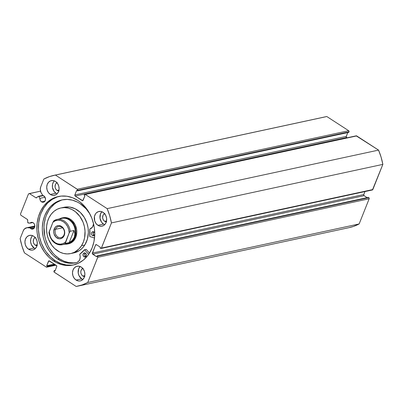 <?xml version="1.0" encoding="UTF-8"?>
<svg xmlns="http://www.w3.org/2000/svg" width="403" height="403" viewBox="0 0 403 403"><rect width="100%" height="100%" fill="white"/><g stroke="black" fill="none" stroke-linecap="round" stroke-linejoin="round"><path stroke-width="0.6" d="M38.759 196.639L43.307 195.656L38.759 196.639A0.665 0.544 -102.2 0 0 38.567 196.447A0.665 0.544 77.8 0 1 38.759 196.639L39.887 198.347L38.759 196.639M349.074 227.645L353.507 226.41L359.149 223.947L87.743 282.478A56.667 46.305 77.8 0 1 77.744 286.155A56.667 46.305 77.8 0 1 76.177 286.462L54.319 272.277A0.831 0.68 77.8 0 1 53.982 271.148L54.178 270.645L55.216 270.423L54.178 270.645L54.929 271.133L56.737 266.595A0.831 0.68 77.8 0 0 56.4 265.466L49.388 260.917A0.831 0.68 77.8 0 0 48.476 261.23L49.524 261.003L48.476 261.23L46.667 265.773L54.324 264.121L46.667 265.773L47.423 266.257L55.075 264.61L47.423 266.257L47.222 266.761L55.609 264.952L47.222 266.761A0.831 0.68 77.8 0 1 46.31 267.078L24.447 252.893A56.667 46.305 77.8 0 1 20.15 238.616L23.288 230.728A5.98 4.886 77.8 0 1 26.517 227.796A5.98 4.886 77.8 0 1 27.747 227.725L30.044 227.937L34.739 226.924L30.044 227.937A3.415 2.791 77.8 0 0 30.85 228.682L34.31 227.937L34.844 226.138L34.426 224.199L33.676 223.156L32.376 222.411L31.515 222.355L30.013 223.156L32.794 222.557L30.013 223.156L28.27 222.995A0.665 0.544 77.8 0 1 27.716 222.285L27.701 220.063A0.665 0.544 77.8 0 0 27.379 219.439L20.815 215.177L20.477 214.048L28.507 193.873L40.496 191.168L29.419 193.561L35.983 197.818A0.665 0.544 77.8 0 0 36.567 197.782L37.983 196.488A0.665 0.544 77.8 0 1 38.567 196.447L42.904 195.51L38.114 196.397L36.134 197.888L29.419 193.561L28.507 193.873L20.477 214.048L20.815 215.177L27.51 219.549L27.878 222.763L30.013 223.156A3.415 2.791 77.8 0 1 31.303 222.391A3.415 2.791 77.8 0 1 33.197 222.773A3.415 2.791 77.8 0 1 34.834 226.3A3.415 2.791 77.8 0 1 32.744 229.07A3.415 2.791 77.8 0 1 30.85 228.682L34.31 227.937L33.504 228.758L31.918 229.095L30.044 227.937L27.046 227.72L24.538 228.854L23.288 230.728L20.15 238.616L21.918 245.885L24.447 252.893L46.31 267.078L47.222 266.761L47.423 266.257L46.667 265.773L48.864 260.842L56.4 265.466L56.737 266.595L54.929 271.133L54.178 270.645L54.103 272.065L76.177 286.462L82.101 284.941L87.743 282.478L97.823 257.003L96.982 255.895L96.639 256.761L92.337 253.704L95.566 245.004L96.478 244.692L100.423 247.251L100.08 248.112L100.78 248.5L101.274 248.329L111.445 222.914L109.681 215.645L107.148 208.638L85.29 194.453L84.373 194.77L84.177 195.274L84.927 195.757L82.731 200.689L75.195 196.065L74.857 194.936L76.666 190.397L77.416 190.886L77.497 189.465L55.418 175.068L49.493 176.59L43.851 179.053L40.713 186.942L40.265 189.334L41.025 192.594L42.93 195.551A3.415 2.791 77.8 0 1 43.877 195.944A3.415 2.791 77.8 0 1 45.514 199.47A3.415 2.791 77.8 0 1 43.423 202.235A3.415 2.791 77.8 0 1 41.524 201.853L44.99 201.107L44.184 201.923L43.151 202.281L41.524 201.853L40.265 200.362L39.887 198.347L45.035 197.233L39.887 198.347A3.415 2.791 77.8 0 0 41.524 201.853L44.99 201.107L45.524 199.304L44.768 196.805L42.93 195.551L41.444 193.309A5.98 4.886 77.8 0 1 40.713 186.942L43.851 179.053A56.667 46.305 77.8 0 1 53.851 175.37A56.667 46.305 77.8 0 1 55.418 175.068L323.705 117.213M59.191 196.357A35.041 28.633 -102.2 0 0 38.471 225.04A35.041 28.633 -102.2 0 0 55.292 260.731L53.74 261.063A35.041 28.633 77.8 0 1 36.955 224.899A35.041 28.633 77.8 0 1 58.41 196.513A35.041 28.633 77.8 0 1 77.855 200.467L80.378 202.286L84.978 206.729L88.836 212.094L91.813 218.174L93.793 224.743L94.378 228.128L94.725 234.949L93.964 241.604L92.116 247.845L89.259 253.427L87.481 255.905L83.325 260.111L78.494 263.189L73.175 265.023L67.568 265.537L61.901 264.721L56.38 262.595L51.216 259.245L48.839 257.154L44.587 252.223L41.151 246.47L38.663 240.117L37.217 233.397L36.905 229.987L37.111 223.217L38.426 216.738L40.789 210.799L44.113 205.626L48.269 201.419L53.105 198.341L55.715 197.263L61.201 196.085L66.868 196.236L72.49 197.717L77.855 200.467A35.041 28.633 77.8 0 1 94.64 236.632A35.041 28.633 77.8 0 1 73.185 265.018A35.041 28.633 77.8 0 1 53.74 261.063L55.292 260.731A35.041 28.633 -102.2 0 0 73.956 264.836M81.738 278.851A7.501 6.131 -102.2 0 0 82.897 279.44L80.842 280.75L79.668 281.002L78.454 280.972L76.102 280.065L81.738 278.851L82.897 279.44L84.318 277.234L84.877 274.473L84.494 271.577L83.225 268.987L81.265 267.093A7.501 6.131 77.8 0 1 84.857 274.836A7.501 6.131 77.8 0 1 80.268 280.911A7.501 6.131 77.8 0 1 76.102 280.065L74.142 278.171L72.878 275.581L72.495 272.685L73.054 269.924L74.469 267.723L76.525 266.408L78.912 266.192L81.265 267.093A7.501 6.131 77.8 0 0 77.104 266.247A7.501 6.131 77.8 0 0 72.51 272.327A7.501 6.131 77.8 0 0 76.102 280.065L81.738 278.851L79.043 275.728L78.202 272.927L78.686 268.71L80.101 266.504A7.501 6.131 -102.2 0 0 81.738 278.851M103.531 224.088A7.501 6.131 -102.2 0 0 104.689 224.678L103.531 224.088L97.899 225.302L103.531 224.088L101.571 222.194L99.994 218.164L100.478 213.948L101.899 211.736A7.501 6.131 -102.2 0 0 103.531 224.088M103.057 212.331A7.501 6.131 77.8 0 1 106.649 220.073A7.501 6.131 77.8 0 1 102.06 226.148A7.501 6.131 77.8 0 1 97.899 225.302L95.939 223.408L94.67 220.819L94.448 216.497L95.456 213.968L96.262 212.955L98.317 211.646L100.705 211.424L101.909 211.741L104.11 213.167L105.752 215.454L106.594 218.25L106.508 221.136L105.5 223.665L103.727 225.458L101.46 226.239L99.047 225.892L97.899 225.302A7.501 6.131 77.8 0 1 94.302 217.56A7.501 6.131 77.8 0 1 98.896 211.484A7.501 6.131 77.8 0 1 103.057 212.331M34.174 247.986A7.501 6.131 -102.2 0 0 35.333 248.575L33.278 249.885L32.104 250.137L30.89 250.107L28.537 249.2L34.174 247.986L35.333 248.575L36.749 246.369L37.308 243.608L36.925 240.712L35.66 238.123L33.701 236.229A7.501 6.131 77.8 0 1 37.293 243.971A7.501 6.131 77.8 0 1 32.698 250.046A7.501 6.131 77.8 0 1 28.537 249.2L26.578 247.306L25.308 244.717L24.926 241.82L25.485 239.06L26.9 236.858L28.961 235.543L31.348 235.327L33.701 236.229A7.501 6.131 77.8 0 0 29.535 235.382A7.501 6.131 77.8 0 0 24.946 241.457A7.501 6.131 77.8 0 0 28.537 249.2L34.174 247.986L31.479 244.863L30.638 242.062L30.724 239.181L31.731 236.652L32.537 235.639A7.501 6.131 -102.2 0 0 34.174 247.986M55.967 193.218A7.501 6.131 -102.2 0 0 57.125 193.813L56.163 194.594L53.896 195.374L51.478 195.027L50.33 194.437L55.967 193.218L57.125 193.813L58.546 191.606L59.105 188.846L58.717 185.949L57.453 183.36L55.493 181.466A7.501 6.131 77.8 0 1 59.085 189.203A7.501 6.131 77.8 0 1 54.491 195.284A7.501 6.131 77.8 0 1 50.33 194.437L48.37 192.543L47.106 189.954L46.718 187.057L47.277 184.297L48.698 182.091L50.753 180.781L53.141 180.559L55.493 181.466A7.501 6.131 77.8 0 0 51.332 180.62A7.501 6.131 77.8 0 0 46.738 186.695A7.501 6.131 77.8 0 0 50.33 194.437L55.967 193.218L54.007 191.329L52.43 187.299L52.516 184.418L53.523 181.884L54.329 180.876A7.501 6.131 -102.2 0 0 55.967 193.218M58.767 190.951A4.252 3.471 77.8 0 1 57.085 190.412L58.989 189.999L57.085 190.412A4.252 3.471 77.8 0 1 55.035 186.433A4.252 3.471 77.8 0 1 57.009 182.801M36.975 245.719A4.252 3.471 77.8 0 1 35.293 245.175L37.197 244.762L35.293 245.175A4.252 3.471 77.8 0 1 33.242 241.196A4.252 3.471 77.8 0 1 35.217 237.563M106.337 221.816A4.252 3.471 77.8 0 1 104.649 221.277L106.553 220.864L104.649 221.277A4.252 3.471 77.8 0 1 102.604 217.298A4.252 3.471 77.8 0 1 104.579 213.666M84.544 276.584A4.252 3.471 77.8 0 1 82.857 276.04L84.761 275.627L82.857 276.04A4.252 3.471 77.8 0 1 80.807 272.06A4.252 3.471 77.8 0 1 82.786 268.428M77.744 286.155L349.149 227.63A56.667 46.305 -102.2 0 0 359.149 223.947L87.743 282.478L97.758 257.305L369.163 198.775L359.149 223.947L369.163 198.775L369.042 197.863L368.387 197.364L96.982 255.895L96.639 256.761L92.695 254.202L364.1 195.672L363.697 194.851L364.947 191.566L363.763 194.543L92.358 253.074L95.566 245.004L96.614 244.777L95.566 245.004A0.831 0.68 77.8 0 1 96.478 244.692L100.423 247.251L100.08 248.112L100.518 248.399A0.831 0.68 77.8 0 0 101.43 248.082L111.445 222.914L382.85 164.384L381.082 157.115L378.553 150.107L356.166 135.846M367.128 197.636L364.1 195.672L367.128 197.636M371.924 189.868L372.181 189.969M372.448 189.944L382.85 164.384L372.835 189.551L101.43 248.082L372.835 189.551A0.831 0.68 -102.2 0 1 372.382 189.964L100.982 248.495M84.826 194.357L356.232 135.826A0.831 0.68 -102.2 0 1 356.69 135.922L85.29 194.453L356.69 135.922L378.553 150.107L107.148 208.638L85.29 194.453A0.831 0.68 77.8 0 0 84.373 194.77L84.177 195.274L84.927 195.757L83.119 200.301A0.831 0.68 77.8 0 1 82.207 200.613L83.053 200.432L82.207 200.613L75.195 196.065L346.6 137.534L347.028 137.811L346.202 136.713L347.784 132.577L346.263 136.405L74.857 194.936L76.666 190.397L77.416 190.886L77.618 190.382L349.018 131.852L348.681 130.723L326.823 116.538L348.681 130.723L77.275 189.254L55.418 175.068L326.823 116.538A56.667 46.305 -102.2 0 0 325.256 116.845L53.851 175.37M348.822 132.355L349.018 131.852L348.822 132.355L77.416 190.886L348.822 132.355M59.105 190.941L57.735 190.745L56.491 189.934L55.559 188.639L55.08 187.057L55.352 184.665L56.158 183.415L57.322 182.675M37.313 245.704L35.943 245.508L34.698 244.702L33.761 243.407L33.288 241.82L33.56 239.427L34.366 238.178L35.529 237.438M106.669 221.806L105.299 221.61L104.055 220.799L103.123 219.504L102.644 217.922L102.921 215.529L103.722 214.28L104.891 213.54M84.877 276.569L83.507 276.372L82.262 275.566L81.33 274.272L80.852 272.685L80.902 271.053L81.471 269.617L83.094 268.302M35.983 197.818L36.693 197.666L35.983 197.818M96.982 255.895L368.387 197.364L368.826 197.651L97.42 256.182L96.982 255.895M97.758 257.305L369.163 198.775A0.831 0.68 -102.2 0 0 368.826 197.651L97.42 256.182A0.831 0.68 77.8 0 1 97.758 257.305M92.695 254.202A0.831 0.68 77.8 0 1 92.358 253.074L363.763 194.543A0.831 0.68 -102.2 0 0 364.1 195.672L92.695 254.202M75.195 196.065A0.831 0.68 77.8 0 1 74.857 194.936L346.263 136.405A0.831 0.68 -102.2 0 0 346.6 137.534L75.195 196.065M348.681 130.723L77.275 189.254A0.831 0.68 77.8 0 1 77.618 190.382L349.018 131.852A0.831 0.68 -102.2 0 0 348.681 130.723M57.266 196.931L52.163 199.399L47.65 203.057L43.887 207.772L41.03 213.353L39.973 216.406L38.663 222.884L38.451 229.655L39.353 236.45L41.333 243.019L44.305 249.104L46.133 251.89L50.385 256.817L55.292 260.731L60.657 263.481L66.278 264.962L71.941 265.114M107.148 208.638A56.667 46.305 77.8 0 1 111.445 222.914L382.85 164.384A56.667 46.305 -102.2 0 0 378.553 150.107L107.148 208.638M27.747 227.725L34.844 226.194L27.747 227.725M62.047 217.932A13.334 10.896 77.8 0 1 73.286 223.322A13.334 10.896 77.8 0 1 74.872 237.468L75.809 237.261L74.872 237.468A13.334 10.896 77.8 0 1 67.669 244.001A13.334 10.896 77.8 0 1 64.938 244.163A13.334 10.896 -102.2 0 0 74.872 237.468A13.334 10.896 -102.2 0 0 72.333 222.033A13.334 10.896 -102.2 0 0 59.493 218.91A13.334 10.896 77.8 0 1 62.047 217.932L62.989 217.731A13.334 10.896 77.8 0 1 74.852 224.169A13.334 10.896 77.8 0 1 74.777 239.306L75.85 237.171L76.807 232.249L76.661 229.655L75.129 224.693L72.177 220.653L70.303 219.182L66.112 217.615L62.52 217.847M81.512 245.709A23.334 19.067 77.8 0 1 70.716 253.573A23.334 19.067 77.8 0 1 49.947 242.314A23.334 19.067 77.8 0 1 50.083 215.822A23.334 19.067 77.8 0 1 60.878 207.958A23.334 19.067 77.8 0 1 81.648 219.217A23.334 19.067 77.8 0 1 81.512 245.709L84.796 244.999L81.512 245.709L79.033 248.873L74.394 252.288L70.863 253.542L67.135 253.925L63.357 253.416L59.674 252.036L54.632 248.46L51.78 245.205L48.541 239.327L47.196 234.964L46.567 230.435L46.677 225.927L47.519 221.6L49.065 217.625L51.257 214.159L54.002 211.328L57.201 209.243L60.732 207.988L64.46 207.605L68.238 208.114L71.92 209.495L75.371 211.691L79.814 216.325L83.053 222.204L84.398 226.567L85.028 231.095L84.59 237.8L83.386 241.971L81.512 245.709M70.716 253.573L74.006 252.867A23.334 19.067 -102.2 0 0 84.796 244.999L87.36 239.221L88.353 232.652L88.091 228.113L87.098 223.65L84.333 217.464L80.252 212.361L75.21 208.789L69.638 207.041L64.022 207.278M74.147 252.832L79.331 250.636L82.318 248.167L84.796 244.999A23.334 19.067 -102.2 0 0 84.932 218.512A23.334 19.067 -102.2 0 0 64.168 207.248A23.334 19.067 -102.2 0 0 62.541 207.691M68.56 243.81L71.653 242.525L74.777 239.306A13.334 10.896 77.8 0 1 68.611 243.8M64.042 234.823A5.667 4.629 -102.2 0 0 61.74 227.161A5.667 4.629 -102.2 0 0 55.533 229.302L54.219 228.934A6.665 5.446 77.8 0 1 61.518 226.421A6.665 5.446 77.8 0 1 64.233 235.433L64.042 234.823A5.667 4.629 77.8 0 1 60.984 237.599A5.667 4.629 77.8 0 1 56.203 235.312A5.667 4.629 77.8 0 1 55.533 229.302A5.667 4.629 77.8 0 1 58.591 226.521A5.667 4.629 77.8 0 1 63.367 228.813A5.667 4.629 77.8 0 1 64.042 234.823L64.233 235.433L64.727 232.979L63.911 229.196L62.45 227.161L59.427 225.615L58.349 225.584L56.334 226.279L54.763 227.871L53.72 231.387L54.062 233.962L55.997 237.201L59.019 238.752L60.097 238.783L62.112 238.087L64.233 235.433A6.665 5.446 77.8 0 1 56.929 237.946A6.665 5.446 77.8 0 1 54.219 228.934L55.533 229.302L62.525 227.791L55.533 229.302A5.667 4.629 -102.2 0 0 57.836 236.959A5.667 4.629 -102.2 0 0 64.042 234.823M59.513 219.287A12.916 10.554 77.8 0 1 71.9 222.406A12.916 10.554 77.8 0 1 74.323 237.312L74.872 237.468L74.323 237.312A12.916 10.554 77.8 0 1 64.802 243.81M48.965 232.702C50.677 241.175 55.166 245.175 62.415 244.707L67.346 243.644A12.916 10.554 -102.2 0 0 74.323 237.312A12.916 10.554 -102.2 0 0 72.787 223.61A12.916 10.554 -102.2 0 0 61.901 218.391L56.969 219.454A12.916 10.554 77.8 0 1 70.248 231.277L74.006 230.471L74.887 233.947L74.323 237.312L72.364 240.289L69.165 242.631L65.407 243.442A12.916 10.554 77.8 0 1 62.415 244.707A12.916 10.554 77.8 0 1 49.136 232.884L49.02 232.853M53.977 220.718L52.929 222.275L55.297 220.799L57.967 220.199L60.732 220.522L63.382 221.736L65.714 223.751L67.543 226.415L68.737 229.524L69.2 232.833L70.248 231.277L69.2 232.833L65.296 243.417L69.165 242.631L74.006 230.471L70.248 231.277A12.916 10.554 -102.2 0 0 57.297 219.393A12.916 10.554 -102.2 0 0 53.977 220.718A12.916 10.554 77.8 0 1 56.969 219.454L53.866 220.768M53.816 220.809L52.929 222.275A12.085 9.874 77.8 0 1 63.382 221.736A12.085 9.874 77.8 0 1 69.2 232.833L65.518 242.092L63.15 243.563L60.48 244.168L57.715 243.845L55.065 242.631L51.745 239.352L50.219 236.435L49.247 231.534L52.929 222.275L48.97 232.738M74.323 237.312L74.887 233.947L74.006 230.471L69.165 242.631L72.364 240.289L74.323 237.312M62.087 244.772A12.916 10.554 -102.2 0 0 65.407 243.442L65.518 242.092A12.085 9.874 77.8 0 1 55.065 242.631A12.085 9.874 77.8 0 1 49.247 231.534L48.985 232.38M93.592 223.856A6.226 5.088 77.8 0 1 89.859 228.944L89.758 229.116A27.248 22.266 77.8 0 1 89.723 236.496L94.519 238.007L89.723 236.496L89.758 229.055L92.483 227.116L93.597 223.695M94.76 233.191L93.864 231.942A2.086 1.703 77.8 0 1 94.745 233.136M94.735 234.702A2.086 1.703 77.8 0 1 93.587 235.78A2.086 1.703 77.8 0 1 92.428 235.548L94.075 235.191A2.086 1.703 -102.2 0 0 94.352 235.337M85.179 252.978L84.65 254.761L85.632 256.404L83.985 256.761A2.086 1.703 77.8 0 1 82.988 254.61A2.086 1.703 77.8 0 1 84.267 252.923A2.086 1.703 77.8 0 1 85.421 253.16L84.106 252.968L83.028 254.313L83.441 256.232L84.64 257.013L85.874 256.585L86.378 255.603L86.171 254.026L85.421 253.16A2.086 1.703 77.8 0 1 86.418 255.306A2.086 1.703 77.8 0 1 85.144 256.993A2.086 1.703 77.8 0 1 83.985 256.761L85.632 256.404A2.086 1.703 -102.2 0 0 85.91 256.55M79.95 203.53A32.169 26.286 77.8 0 1 89.894 213.973L86.091 208.825L79.95 203.53L77.532 202.13L72.459 200.175L67.256 199.425L62.112 199.898L59.624 200.593L54.944 202.855L50.798 206.215L47.347 210.542L44.723 215.67L43.025 221.398L42.325 227.509L42.355 230.632L43.186 236.873L43.972 239.931L46.254 245.765L49.408 251.044L53.312 255.567L57.81 259.159A32.169 26.286 77.8 0 1 42.406 225.962A32.169 26.286 77.8 0 1 62.102 199.903A32.169 26.286 77.8 0 1 79.95 203.53M61.271 200.236L56.586 202.502L54.435 204.054L50.617 207.913L48.99 210.19L46.365 215.313L45.398 218.114L44.194 224.063L43.967 227.151L44.829 236.521L45.615 239.573L47.902 245.412L49.373 248.132L52.919 253.059L54.954 255.215L59.458 258.807L57.81 259.159L59.458 258.807A32.169 26.286 -102.2 0 0 76.479 262.6L73.704 262.902L68.842 262.575L64.042 261.199L59.458 258.807A32.169 26.286 -102.2 0 1 44.018 226.113A32.169 26.286 -102.2 0 1 62.923 199.742M89.476 253.084L86.262 249.452L84.62 249.81L88.64 254.348L84.62 249.81L86.262 249.452L89.476 253.084M84.494 249.759L84.423 249.805A27.248 22.266 77.8 0 1 79.779 254.192L79.729 254.399A6.226 5.088 77.8 0 1 76.812 262.504A32.169 26.286 77.8 0 1 75.663 262.791A32.169 26.286 77.8 0 1 57.81 259.159L62.4 261.552L67.2 262.932L72.061 263.255L76.812 262.509L78.615 261.351L79.819 259.376L80.212 256.918L79.744 254.233L84.469 249.769L86.136 249.407M93.617 231.765L93.093 233.549L94.075 235.191L92.428 235.548A2.086 1.703 77.8 0 1 91.431 233.397A2.086 1.703 77.8 0 1 92.705 231.71A2.086 1.703 77.8 0 1 93.864 231.942L92.871 231.685L91.975 232.118L91.471 233.1L91.531 234.299L92.136 235.312L93.083 235.8L94.317 235.372L94.821 234.39M85.144 253.008A2.086 1.703 -102.2 0 0 85.632 256.404L85.95 256.57M93.587 231.796A2.086 1.703 -102.2 0 0 94.075 235.191L94.393 235.357M86.071 249.452L84.575 249.774M46.778 267.169L55.972 265.189M34.844 226.002L26.517 227.796M38.199 196.372L42.814 195.374M60.878 207.958L64.168 207.248"/></g></svg>
